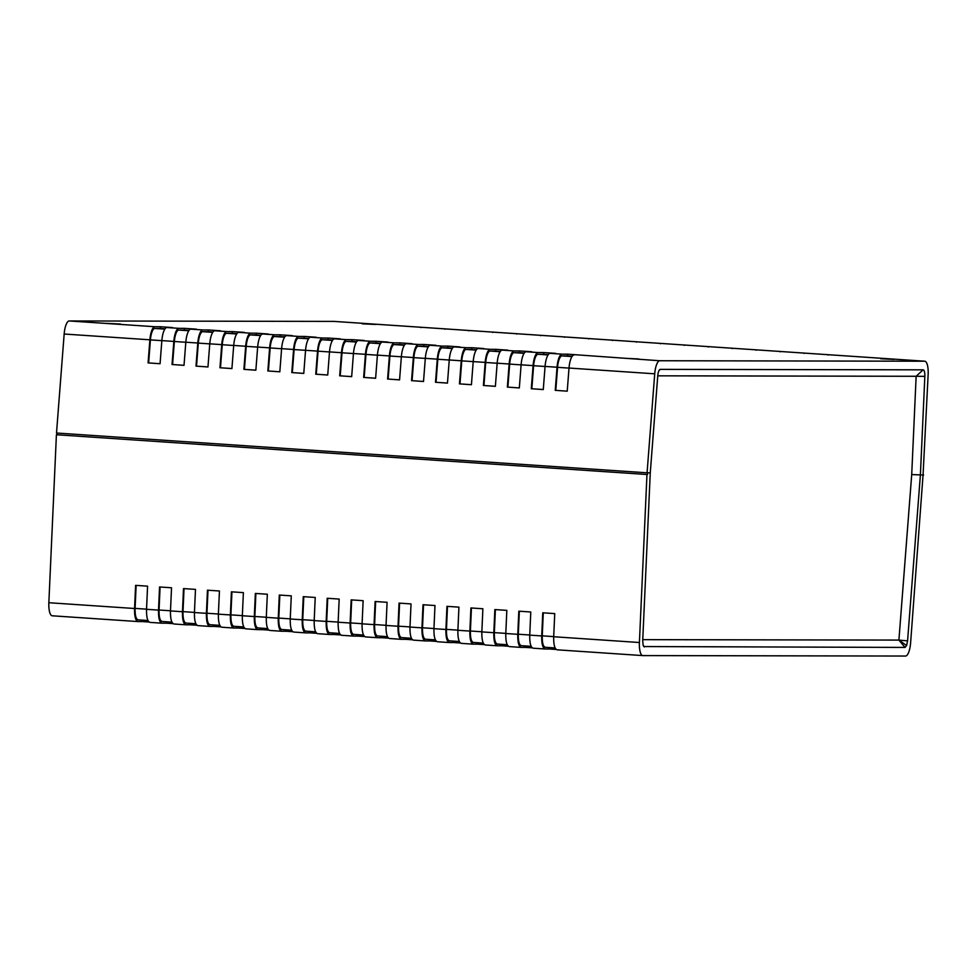 <?xml version="1.0" encoding="UTF-8"?>
<svg xmlns="http://www.w3.org/2000/svg" width="977" height="977" viewBox="0 0 977 977"><rect width="100%" height="100%" fill="white"/><g stroke="black" fill="none" stroke-linecap="round" stroke-linejoin="round"><path stroke-width="1.47" d="M362.247 323.827L375.791 324.462L362.247 323.827M625.28 358.327L638.824 358.962L625.28 358.327M880.631 358.767L894.163 359.402L880.631 358.767M106.908 323.387L120.44 324.022L106.908 323.387M572.217 356.214L567.564 355.897L567.674 354.175L659.78 360.745L924.694 361.209A13.825 4.25 -86.1 0 1 924.779 361.209A13.825 4.25 -86.1 0 1 928.15 374.289L923.057 475.017L911.712 474.566L916.145 376.279L657.765 375.827M160.069 363.7L148.626 362.931L150.409 339.886A12.09 3.713 -86.1 0 1 154.83 328.455L160.411 328.467L160.521 326.745L172.489 327.551L166.908 327.539A13.825 4.25 93.9 0 0 161.852 340.607L160.069 363.737L148.626 362.931M574.061 354.981A13.825 4.25 93.9 0 0 569.017 368.036L567.222 391.179L555.779 390.373L557.562 367.328A12.09 3.713 -86.1 0 1 561.983 355.897L567.564 355.897M567.222 391.179L555.779 390.373M543.273 389.53L531.83 388.761L533.613 365.716A12.09 3.713 -86.1 0 1 538.034 354.272L543.615 354.285L543.725 352.563L555.693 353.369L550.112 353.356A13.825 4.25 93.9 0 0 545.068 366.424L543.273 389.567L531.83 388.761M519.324 387.918L507.881 387.136L509.664 364.091A12.09 3.713 -86.1 0 1 514.085 352.66L519.666 352.673L519.776 350.951L531.744 351.757L526.163 351.744A13.825 4.25 93.9 0 0 521.107 364.812L519.324 387.942L507.881 387.136M495.376 386.294L483.933 385.524L485.716 362.479A12.09 3.713 -86.1 0 1 490.136 351.048L495.718 351.061L495.827 349.339L507.796 350.145L502.215 350.132A13.825 4.25 93.9 0 0 497.159 363.2L495.376 386.33L483.933 385.524M471.427 384.682L459.984 383.912L461.767 360.867A12.09 3.713 -86.1 0 1 466.176 349.436L471.769 349.448L471.867 347.727L483.847 348.533L478.266 348.52A13.825 4.25 93.9 0 0 473.21 361.588L471.427 384.718L459.984 383.912M447.478 383.069L436.035 382.3L437.806 359.255A12.09 3.713 -86.1 0 1 442.227 347.824L447.82 347.836L447.918 346.102L459.898 346.92L454.305 346.908A13.825 4.25 93.9 0 0 449.261 359.976L447.466 383.106L436.035 382.3M423.529 381.457L412.074 380.688L413.857 357.643A12.09 3.713 -86.1 0 1 418.278 346.212L423.871 346.212L423.969 344.49L435.95 345.296L430.356 345.296A13.825 4.25 93.9 0 0 425.313 358.351L423.517 381.494L412.074 380.688M399.569 379.845L388.125 379.076L389.908 356.031A12.09 3.713 -86.1 0 1 394.329 344.6L399.911 344.6L400.02 342.878L412.001 343.684L406.408 343.672A13.825 4.25 93.9 0 0 401.364 356.739L399.569 379.882L388.125 379.076M375.62 378.233L364.177 377.452L365.96 354.407A12.09 3.713 -86.1 0 1 370.381 342.976L375.962 342.988L376.072 341.266L388.04 342.072L382.459 342.06A13.825 4.25 93.9 0 0 377.415 355.127L375.62 378.258L364.177 377.452M351.671 376.609L340.228 375.84L342.011 352.795A12.09 3.713 -86.1 0 1 346.432 341.364L352.013 341.376L352.123 339.654L364.091 340.46L358.51 340.448A13.825 4.25 93.9 0 0 353.454 353.515L351.671 376.646L340.228 375.84M327.722 374.997L316.279 374.228L318.062 351.183A12.09 3.713 -86.1 0 1 322.483 339.752L328.064 339.764L328.174 338.042L340.143 338.848L334.561 338.836A13.825 4.25 93.9 0 0 329.505 351.903L327.722 375.034L316.279 374.228M303.774 373.385L292.331 372.616L294.114 349.571A12.09 3.713 -86.1 0 1 298.522 338.14L304.116 338.152L304.226 336.418L316.194 337.236L310.613 337.224A13.825 4.25 93.9 0 0 305.557 350.291L303.774 373.422L292.331 372.616M279.825 371.773L268.382 371.004L270.165 347.959A12.09 3.713 -86.1 0 1 274.574 336.528L280.167 336.54L280.265 334.806L292.245 335.612L286.664 335.612A13.825 4.25 93.9 0 0 281.608 348.667L279.825 371.81L268.382 371.004M255.876 370.161L244.421 369.391L246.204 346.346A12.09 3.713 -86.1 0 1 250.625 334.916L256.218 334.916L256.316 333.194L268.296 334L262.703 333.987A13.825 4.25 93.9 0 0 257.659 347.055L255.864 370.198L244.421 369.391M231.915 368.549L220.472 367.779L222.255 344.722A12.09 3.713 -86.1 0 1 226.676 333.291L232.257 333.304L232.367 331.582L244.348 332.388L238.754 332.375A13.825 4.25 93.9 0 0 233.711 345.443L231.915 368.585L220.472 367.779M207.967 366.937L196.524 366.155L198.307 343.11A12.09 3.713 -86.1 0 1 202.727 331.679L208.309 331.692L208.419 329.97L220.399 330.776L214.806 330.763A13.825 4.25 93.9 0 0 209.762 343.831L207.967 366.961L196.524 366.155M184.018 365.313L172.575 364.543L174.358 341.498A12.09 3.713 -86.1 0 1 178.779 330.067L184.36 330.079L184.47 328.357L196.438 329.164L190.857 329.151A13.825 4.25 93.9 0 0 185.813 342.219L184.018 365.349L172.575 364.543M165.064 328.773L160.411 328.467M189.013 330.397L184.36 330.079M212.962 332.009L208.309 331.692M236.91 333.621L232.257 333.304M260.871 335.233L256.218 334.916M284.82 336.845L280.167 336.54M308.769 338.457L304.116 338.152M332.717 340.081L328.064 339.764M356.666 341.694L352.013 341.376M380.615 343.306L375.962 342.988M404.563 344.918L399.911 344.6M428.512 346.53L423.871 346.212M452.473 348.142L447.82 347.836M476.422 349.754L471.769 349.448M500.371 351.378L495.718 351.061M524.319 352.99L519.666 352.673M548.268 354.602L543.615 354.285M659.78 360.745A13.825 4.25 93.9 0 0 654.724 373.812L647.067 472.819L650.267 472.819L657.753 375.901A6.912 2.125 -86.1 0 1 659.609 369.697A6.912 2.125 -86.1 0 1 660.281 369.379L923.106 369.831A6.912 2.125 -86.1 0 1 924.84 376.365L920.395 475.005L907.572 640.888L906.632 645.528L905.044 647.421L643.745 646.554M166.908 327.539L178.876 328.345A13.825 4.25 93.9 0 0 173.833 341.413L172.037 364.543M432.005 328.003A13.825 4.25 93.9 0 0 431.919 327.991A13.825 4.25 93.9 0 0 431.834 327.991L334.146 321.409L69.22 320.957L154.928 326.733A13.825 4.25 93.9 0 0 149.884 339.801L148.089 362.931M647.067 472.819L56.507 433.019L64.164 334.024L149.884 339.801M550.112 353.356L562.093 354.162A13.825 4.25 93.9 0 0 557.037 367.23L555.254 390.373M526.163 351.744L538.132 352.55A13.825 4.25 93.9 0 0 533.088 365.618L531.293 388.761M502.215 350.132L514.183 350.938A13.825 4.25 93.9 0 0 509.139 364.006L507.344 387.136M478.266 348.52L490.234 349.326A13.825 4.25 93.9 0 0 485.19 362.394L483.395 385.524M454.305 346.908L466.285 347.714A13.825 4.25 93.9 0 0 461.242 360.782L459.446 383.912M430.356 345.296L442.337 346.102A13.825 4.25 93.9 0 0 437.281 359.157L435.498 382.3M406.408 343.672L418.388 344.49A13.825 4.25 93.9 0 0 413.332 357.545L411.549 380.688M382.459 342.06L394.439 342.866A13.825 4.25 93.9 0 0 389.383 355.933L387.6 379.076M358.51 340.448L370.478 341.254A13.825 4.25 93.9 0 0 365.435 354.321L363.652 377.452M334.561 338.836L346.53 339.642A13.825 4.25 93.9 0 0 341.486 352.709L339.691 375.84M310.613 337.224L322.581 338.03A13.825 4.25 93.9 0 0 317.537 351.097L315.742 374.228M286.664 335.612L298.632 336.418A13.825 4.25 93.9 0 0 293.589 349.473L291.793 372.616M262.703 333.987L274.684 334.806A13.825 4.25 93.9 0 0 269.628 347.861L267.845 371.004M238.754 332.375L250.735 333.181A13.825 4.25 93.9 0 0 245.679 346.249L243.896 369.391M214.806 330.763L226.786 331.569A13.825 4.25 93.9 0 0 221.73 344.637L219.947 367.767M190.857 329.151L202.837 329.957A13.825 4.25 93.9 0 0 197.781 343.025L195.998 366.155M455.954 329.615A13.825 4.25 93.9 0 0 455.868 329.615A13.825 4.25 93.9 0 0 455.783 329.603L443.802 328.797A13.825 4.25 -86.1 0 1 443.888 328.797A13.825 4.25 -86.1 0 1 444.84 329.237M419.854 327.185A13.825 4.25 -86.1 0 1 419.939 327.185A13.825 4.25 -86.1 0 1 420.892 327.625M69.22 320.957A13.825 4.25 93.9 0 0 64.164 334.024M154.928 326.733L160.521 326.745M178.876 328.345L184.47 328.357M202.837 329.957L208.419 329.97M226.786 331.569L232.367 331.582M250.735 333.181L256.316 333.194M274.684 334.806L280.265 334.806M298.632 336.418L304.226 336.418M322.581 338.03L328.174 338.042M346.53 339.642L352.123 339.654M370.478 341.254L376.072 341.266M394.439 342.866L400.02 342.878M418.388 344.49L423.969 344.49M442.337 346.102L447.918 346.102M466.285 347.714L471.867 347.727M490.234 349.326L495.827 349.339M514.183 350.938L519.776 350.951M538.132 352.55L543.725 352.563M562.093 354.162L567.674 354.175M839.158 355.445A13.825 4.25 93.9 0 0 839.072 355.433A13.825 4.25 93.9 0 0 838.987 355.433L827.006 354.627A13.825 4.25 -86.1 0 1 827.092 354.627A13.825 4.25 -86.1 0 1 828.044 355.066M815.209 353.833A13.825 4.25 93.9 0 0 815.123 353.821A13.825 4.25 93.9 0 0 815.038 353.821L803.057 353.015A13.825 4.25 -86.1 0 1 803.143 353.015A13.825 4.25 -86.1 0 1 804.095 353.442M791.26 352.208A13.825 4.25 93.9 0 0 791.175 352.208A13.825 4.25 93.9 0 0 791.089 352.208L779.109 351.39A13.825 4.25 -86.1 0 1 779.194 351.402A13.825 4.25 -86.1 0 1 780.147 351.83M767.311 350.596A13.825 4.25 93.9 0 0 767.226 350.596A13.825 4.25 93.9 0 0 767.14 350.584L755.16 349.778A13.825 4.25 -86.1 0 1 755.245 349.79A13.825 4.25 -86.1 0 1 756.198 350.218M743.35 348.984A13.825 4.25 93.9 0 0 743.277 348.972A13.825 4.25 93.9 0 0 743.179 348.972L731.211 348.166A13.825 4.25 -86.1 0 1 731.297 348.166A13.825 4.25 -86.1 0 1 732.249 348.606M719.402 347.372A13.825 4.25 93.9 0 0 719.316 347.36A13.825 4.25 93.9 0 0 719.231 347.36L707.263 346.554A13.825 4.25 -86.1 0 1 707.348 346.554A13.825 4.25 -86.1 0 1 708.288 346.994M695.453 345.76A13.825 4.25 93.9 0 0 695.368 345.748A13.825 4.25 93.9 0 0 695.282 345.748L683.314 344.942A13.825 4.25 -86.1 0 1 683.399 344.942A13.825 4.25 -86.1 0 1 684.34 345.382M671.504 344.148A13.825 4.25 93.9 0 0 671.419 344.136A13.825 4.25 93.9 0 0 671.333 344.136L659.365 343.33A13.825 4.25 -86.1 0 1 659.451 343.33A13.825 4.25 -86.1 0 1 660.391 343.757M647.556 342.536A13.825 4.25 93.9 0 0 647.47 342.524A13.825 4.25 93.9 0 0 647.385 342.524L635.404 341.706A13.825 4.25 -86.1 0 1 635.49 341.718A13.825 4.25 -86.1 0 1 636.442 342.145M623.607 340.912A13.825 4.25 93.9 0 0 623.521 340.912A13.825 4.25 93.9 0 0 623.436 340.9L611.455 340.094A13.825 4.25 -86.1 0 1 611.541 340.106A13.825 4.25 -86.1 0 1 612.494 340.533M599.658 339.3A13.825 4.25 93.9 0 0 599.573 339.3A13.825 4.25 93.9 0 0 599.487 339.288L587.507 338.482A13.825 4.25 -86.1 0 1 587.592 338.482A13.825 4.25 -86.1 0 1 588.545 338.921M575.709 337.688A13.825 4.25 93.9 0 0 575.624 337.676A13.825 4.25 93.9 0 0 575.538 337.676L563.558 336.87A13.825 4.25 -86.1 0 1 563.644 336.87A13.825 4.25 -86.1 0 1 564.596 337.309M551.749 336.076A13.825 4.25 93.9 0 0 551.663 336.064A13.825 4.25 93.9 0 0 551.578 336.064L539.609 335.258A13.825 4.25 -86.1 0 1 539.695 335.258A13.825 4.25 -86.1 0 1 540.635 335.697M527.8 334.464A13.825 4.25 93.9 0 0 527.714 334.452A13.825 4.25 93.9 0 0 527.629 334.452L515.661 333.645A13.825 4.25 -86.1 0 1 515.746 333.645A13.825 4.25 -86.1 0 1 516.686 334.073M503.851 332.852A13.825 4.25 93.9 0 0 503.766 332.839A13.825 4.25 93.9 0 0 503.68 332.839L491.712 332.033A13.825 4.25 -86.1 0 1 491.797 332.033A13.825 4.25 -86.1 0 1 492.738 332.461M479.902 331.227A13.825 4.25 93.9 0 0 479.817 331.227A13.825 4.25 93.9 0 0 479.731 331.215L467.751 330.409A13.825 4.25 -86.1 0 1 467.836 330.421A13.825 4.25 -86.1 0 1 468.789 330.849M643.232 645.516L644.441 646.969L643.098 645.076L642.719 640.436L650.267 472.819L647.604 472.819L647.495 474.541L56.41 434.741L647.495 474.541M907.572 640.888L898.913 640.082L642.756 639.654M556.206 649.461L549.636 649.021L549.733 647.592M532.257 647.849L525.687 647.409L525.773 645.98M508.309 646.237L501.738 645.785L501.824 644.356M484.36 644.625L477.79 644.173L477.875 642.744M460.411 643L453.841 642.561L453.926 641.132M436.45 641.388L429.892 640.949L429.978 639.52M412.502 639.776L405.943 639.337L406.029 637.908M388.553 638.164L381.983 637.725L382.08 636.296M364.604 636.552L358.034 636.112L358.119 634.671M340.655 634.94L334.085 634.488L334.171 633.059M316.707 633.316L310.136 632.876L310.222 631.447M292.758 631.704L286.188 631.264L286.273 629.835M268.797 630.092L262.239 629.652L262.325 628.223M244.848 628.48L238.29 628.04L238.376 626.611M220.9 626.868L214.342 626.428L214.427 624.999M196.951 625.256L190.381 624.804L190.478 623.375M173.002 623.631L166.432 623.192L166.517 621.763M149.054 622.019L142.483 621.58L142.569 620.151M184.03 588.618L183.004 611.639C182.882 618.624 183.884 622.447 186.021 623.082L195.864 623.741L186.021 623.082M207.991 590.23L206.953 613.251C206.831 620.248 207.832 624.059 209.97 624.694L219.813 625.353L209.97 624.694M231.94 591.854L230.902 614.863C230.78 621.861 231.781 625.671 233.918 626.306L243.774 626.965L233.918 626.306M255.889 593.466L254.85 616.475C254.728 623.473 255.742 627.283 257.867 627.918L267.722 628.577L257.867 627.918M279.837 595.078L278.799 618.087C278.677 625.085 279.691 628.895 281.816 629.53L291.671 630.202L281.816 629.53M303.786 596.691L302.748 619.699C302.626 626.697 303.639 630.519 305.777 631.142L315.62 631.814L305.777 631.142M327.735 598.303L326.697 621.311C326.587 628.309 327.588 632.131 329.725 632.766L339.569 633.426L329.725 632.766M351.683 599.915L350.658 622.935C350.535 629.921 351.537 633.743 353.674 634.378L363.517 635.038L353.674 634.378M375.644 601.527L374.606 624.547C374.484 631.545 375.486 635.355 377.623 635.99L387.466 636.65L377.623 635.99M399.593 603.151L398.555 626.159C398.433 633.157 399.434 636.967 401.571 637.602L411.415 638.262L401.571 637.602M423.542 604.763L422.504 627.771C422.382 634.769 423.395 638.579 425.52 639.214L435.376 639.886L425.52 639.214M447.49 606.375L446.452 629.383C446.33 636.381 447.344 640.191 449.469 640.827L459.324 641.498L449.469 640.827M471.439 607.987L470.401 630.995C470.279 637.993 471.293 641.816 473.418 642.451L483.273 643.11L473.418 642.451M495.388 609.599L494.35 632.62C494.24 639.605 495.241 643.428 497.378 644.063L507.222 644.722L497.378 644.063M519.337 611.211L518.311 634.232C518.189 641.23 519.19 645.04 521.327 645.675L531.17 646.334L521.327 645.675M543.285 612.835L542.259 635.844C542.137 642.842 543.139 646.652 545.276 647.287L555.119 647.946L545.276 647.287M136.133 585.394L135.095 608.402C134.985 615.4 135.986 619.21 138.123 619.845L147.967 620.517L138.123 619.845M160.081 587.006L159.056 610.014C158.933 617.012 159.935 620.835 162.072 621.457L171.915 622.129L162.072 621.457M166.432 623.192L161.962 623.192C159.532 622.459 158.372 618.099 158.518 610.112L159.556 586.969L171.525 587.775L170.486 610.918C170.352 618.905 171.5 623.265 173.943 623.998L185.911 624.804L173.943 623.998M190.381 624.804L185.911 624.804C183.481 624.083 182.32 619.723 182.467 611.724L183.505 588.581L195.485 589.387L194.435 612.53C194.301 620.529 195.449 624.889 197.891 625.61L209.86 626.416L197.891 625.61M214.342 626.428L209.86 626.416C207.429 625.695 206.281 621.335 206.416 613.336L207.454 590.193L219.434 591L218.384 614.142C218.25 622.141 219.398 626.501 221.84 627.222L233.821 628.028L221.84 627.222M238.29 628.04L233.821 628.028C231.378 627.307 230.23 622.947 230.364 614.948L231.402 591.818L243.383 592.624L242.345 615.754C242.198 623.753 243.346 628.113 245.789 628.834L257.769 629.64L245.789 628.834M262.239 629.652L257.769 629.64C255.327 628.919 254.179 624.559 254.313 616.56L255.351 593.43L267.332 594.236L266.294 617.366C266.147 625.365 267.307 629.725 269.737 630.446L281.718 631.252L269.737 630.446M286.188 631.264L281.718 631.252C279.275 630.531 278.127 626.172 278.262 618.172L279.3 595.042L291.28 595.848L290.242 618.991C290.108 626.978 291.256 631.337 293.686 632.058L305.667 632.876L293.686 632.058M310.136 632.876L305.667 632.876C303.224 632.143 302.076 627.784 302.211 619.797L303.261 596.654L315.229 597.46L314.191 620.603C314.057 628.59 315.205 632.949 317.635 633.682L329.615 634.488L317.635 633.682M334.085 634.488L329.615 634.488C327.173 633.755 326.025 629.396 326.171 621.409L327.21 598.266L339.178 599.072L338.14 622.215C338.005 630.214 339.153 634.574 341.596 635.294L353.564 636.1L341.596 635.294M358.034 636.112L353.564 636.1C351.134 635.38 349.974 631.02 350.12 623.021L351.158 599.878L363.126 600.684L362.088 623.827C361.954 631.826 363.102 636.186 365.545 636.906L377.513 637.712L365.545 636.906M381.983 637.725L377.513 637.712C375.083 636.992 373.935 632.632 374.069 624.633L375.107 601.502L387.087 602.308L386.037 625.439C385.903 633.438 387.051 637.798 389.493 638.518L401.462 639.324L389.493 638.518M405.943 639.337L401.462 639.324C399.031 638.604 397.883 634.244 398.018 626.245L399.056 603.114L411.036 603.92L409.986 627.051C409.851 635.05 410.999 639.41 413.442 640.13L425.422 640.936L413.442 640.13M429.892 640.949L425.422 640.936C422.98 640.216 421.832 635.856 421.966 627.857L423.004 604.726L434.985 605.532L433.947 628.663C433.8 636.662 434.96 641.022 437.391 641.742L449.371 642.561L437.391 641.742M453.841 642.561L449.371 642.561C446.929 641.828 445.781 637.468 445.915 629.481L446.953 606.338L458.934 607.144L457.895 630.287C457.749 638.274 458.909 642.634 461.339 643.367L473.32 644.173L461.339 643.367M477.79 644.173L473.32 644.173C470.877 643.44 469.729 639.08 469.864 631.093L470.914 607.95L482.882 608.756L481.844 631.899C481.71 639.886 482.858 644.246 485.288 644.979L497.269 645.785L485.288 644.979M501.738 645.785L497.269 645.785C494.826 645.064 493.678 640.704 493.812 632.705L494.863 609.563L506.831 610.369L505.793 633.511C505.659 641.51 506.807 645.87 509.249 646.591L521.217 647.397L509.249 646.591M525.687 647.409L521.217 647.397C518.775 646.676 517.627 642.316 517.773 634.317L518.811 611.175L530.78 611.993L529.742 635.123C529.607 643.122 530.755 647.482 533.198 648.203L545.166 649.009L533.198 648.203M549.636 649.021L545.166 649.009C542.736 648.288 541.576 643.928 541.722 635.929L542.76 612.799L554.741 613.605L553.69 636.735C553.556 644.735 554.704 649.094 557.146 649.815L642.683 655.579M646.969 474.541L639.41 642.512A13.825 4.25 93.9 0 0 642.768 655.591L557.146 649.815M142.483 621.58L138.013 621.567C135.571 620.847 134.423 616.487 134.557 608.5L135.608 585.357L147.576 586.163L146.538 609.306C146.403 617.293 147.551 621.653 149.994 622.386L161.962 623.192L149.994 622.386M52.221 615.791A13.825 4.25 -86.1 0 0 52.306 615.803L138.013 621.567L52.221 615.791A13.825 4.25 -86.1 0 1 48.85 602.724L56.41 434.741M642.768 655.591A13.825 4.25 93.9 0 0 642.854 655.591L905.557 656.043A13.825 4.25 93.9 0 0 910.601 642.976L923.057 474.981M56.935 434.741L57.045 433.055M898.913 640.082L911.712 474.566L923.595 475.017M161.852 340.655L150.409 339.886M164.82 329.127L154.83 328.455M185.801 342.268L174.358 341.498M188.769 330.739L178.779 330.067M209.75 343.88L198.307 343.11M212.717 332.351L202.727 331.679M233.698 345.504L222.255 344.722M236.678 333.975L226.676 333.291M257.659 347.116L246.204 346.346M260.627 335.587L250.625 334.916M281.608 348.728L270.165 347.959M284.576 337.199L274.574 336.528M317.537 351.097L294.114 349.571M308.524 338.811L298.522 338.14M329.505 351.952L318.062 351.183M332.473 340.423L322.483 339.752M353.454 353.564L342.011 352.795M356.422 342.035L346.432 341.364M377.403 355.188L365.96 354.407M380.371 343.66L370.381 342.976M401.352 356.8L389.908 356.031M404.331 345.272L394.329 344.6M425.3 358.412L413.857 357.643M428.28 346.884L418.278 346.212M449.261 360.024L437.806 359.255M452.229 348.496L442.227 347.824M485.19 362.394L461.767 360.867M476.178 350.108L466.176 349.436M497.159 363.249L485.716 362.479M500.126 351.72L490.136 351.048M521.107 364.873L509.664 364.091M524.075 353.332L514.085 352.66M545.056 366.485L533.613 365.716M548.024 354.956L538.034 354.272M569.005 368.097L557.562 367.328M571.972 356.568L561.983 355.897M924.84 376.365L916.145 376.279L923.106 369.831M161.852 340.607L173.833 341.413M569.017 368.036L654.724 373.812M545.068 366.424L557.037 367.23M521.107 364.812L533.088 365.618M497.159 363.2L509.139 364.006M449.261 359.976L461.242 360.782M425.313 358.351L437.281 359.157M401.364 356.739L413.332 357.545M377.415 355.127L389.383 355.933M353.454 353.515L365.435 354.321M329.505 351.903L341.486 352.709M281.608 348.667L293.589 349.473M257.659 347.055L269.628 347.861M233.711 345.443L245.679 346.249M209.762 343.831L221.73 344.637M185.813 342.219L197.781 343.025M659.035 370.527L660.281 369.379M443.802 328.797L431.834 327.991M924.694 361.209L838.987 355.433M827.006 354.627L815.038 353.821M803.057 353.015L791.089 352.208M779.109 351.39L767.14 350.584M755.16 349.778L743.179 348.972M731.211 348.166L719.231 347.36M707.263 346.554L695.282 345.748M683.314 344.942L671.333 344.136M659.365 343.33L647.385 342.524M635.404 341.706L623.436 340.9M611.455 340.094L599.487 339.288M587.507 338.482L575.538 337.676M563.558 336.87L551.578 336.064M539.609 335.258L527.629 334.452M515.661 333.645L503.68 332.839M491.712 332.033L479.731 331.215M467.751 330.409L455.783 329.603M906.632 645.528L898.913 640.094L905.044 647.421M183.004 611.639L194.447 612.408M206.953 613.251L218.396 614.02M230.902 614.863L242.345 615.632M254.85 616.475L266.294 617.244M278.799 618.087L290.242 618.856M302.748 619.699L314.191 620.468M326.697 621.311L338.152 622.093M350.658 622.935L362.101 623.705M374.606 624.547L386.049 625.317M398.555 626.159L409.998 626.929M422.504 627.771L433.947 628.541M446.452 629.383L457.895 630.153M470.401 630.995L481.844 631.777M494.35 632.62L505.793 633.389M518.311 634.232L529.754 635.001M542.259 635.844L553.703 636.613M135.095 608.402L146.538 609.172M170.499 610.784L159.056 610.014M170.486 610.918L182.467 611.724M194.435 612.53L206.416 613.336M218.384 614.142L230.364 614.948M242.345 615.754L254.313 616.56M266.294 617.366L278.262 618.172M290.242 618.991L302.211 619.797M314.191 620.603L326.171 621.409M338.14 622.215L350.12 623.021M362.088 623.827L374.069 624.633M386.037 625.439L398.018 626.245M409.986 627.051L421.966 627.857M433.947 628.663L445.915 629.481M457.895 630.287L469.864 631.093M481.844 631.899L493.812 632.705M505.793 633.511L517.773 634.317M529.742 635.123L541.722 635.929M146.538 609.306L158.518 610.112M553.69 636.735L639.41 642.512M48.85 602.724L134.557 608.5M443.888 328.797L431.919 327.991M419.939 327.185L334.232 321.409M924.779 361.209L839.072 355.433M827.092 354.627L815.123 353.821M803.143 353.015L791.175 352.208M779.194 351.402L767.226 350.596M755.245 349.79L743.277 348.972M731.297 348.166L719.316 347.36M707.348 346.554L695.368 345.748M683.399 344.942L671.419 344.136M659.451 343.33L647.47 342.524M635.49 341.718L623.521 340.912M611.541 340.106L599.573 339.3M587.592 338.482L575.624 337.676M563.644 336.87L551.663 336.064M539.695 335.258L527.714 334.452M515.746 333.645L503.766 332.839M491.797 332.033L479.817 331.227M467.836 330.421L455.868 329.615"/></g></svg>
